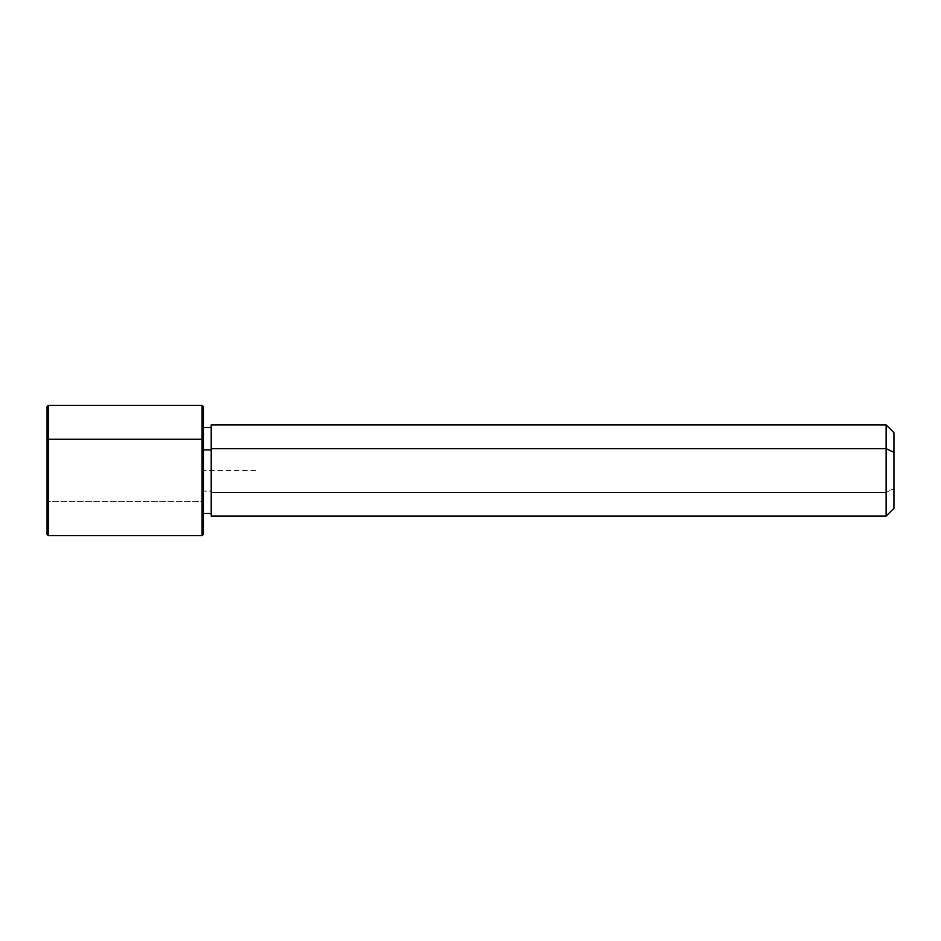 <?xml version="1.0" encoding="UTF-8"?>
<svg xmlns="http://www.w3.org/2000/svg" width="941" height="941" viewBox="0 0 941 941"><rect width="100%" height="100%" fill="white"/><g stroke="black" fill="none" stroke-linecap="round" stroke-linejoin="round"><path stroke-width="0.71" stroke-dasharray="4.71 3.53" d="M211.219 449.892L211.219 513.492L211.219 491.108L203.397 491.108L203.397 513.492L203.397 427.508L203.397 491.108L211.219 491.108L211.219 427.508L211.219 508.234L211.219 449.892M211.219 424.897L211.219 492.366L886.128 492.366L886.128 516.103L886.128 492.366L211.219 492.366L211.219 516.103M886.128 492.366L886.128 424.897L886.128 492.366L893.95 488.614L886.128 492.366M893.95 508.281L893.95 432.719M211.219 513.492L211.219 448.634M893.95 452.386L893.95 488.614M203.397 439.894L203.397 513.492M203.397 449.892L203.397 508.234L203.397 449.892M202.103 501.729L202.103 535.641L202.103 501.729L203.397 501.106L202.103 501.729L48.356 501.729L48.356 535.641L48.356 501.729L202.103 501.729L202.103 405.359L202.103 501.729M203.397 534.347L203.397 406.653M47.05 406.653L47.05 501.106L48.356 501.729L48.356 405.359L48.356 501.729L47.05 501.106L47.05 439.894M47.05 501.106L47.05 534.347M255.517 470.5L203.397 470.5L203.397 522.62"/><path stroke-width="1.41" d="M203.397 449.892L211.219 449.892L203.397 449.892M211.219 448.634L886.128 448.634L886.128 516.103L886.128 448.634L211.219 448.634L211.219 424.897L886.128 424.897L886.128 448.634L893.95 452.386L893.95 508.281L886.128 516.103L211.219 516.103L211.219 448.634L211.219 513.492L203.397 513.492L203.397 522.478L203.397 439.894L203.397 534.347L202.103 535.641L202.103 439.271L203.397 439.894L202.103 439.271L202.103 405.359L202.103 535.641L48.356 535.641L48.356 439.271L202.103 439.271L48.356 439.271L48.356 405.359L48.356 535.641L47.05 534.347L47.05 439.894L47.05 501.106M893.95 432.719L893.95 452.386L886.128 448.634L886.128 424.897L893.95 432.719M893.95 488.614L893.95 452.386M47.05 439.894L48.356 439.271L47.05 439.894L47.05 406.653L48.356 405.359L202.103 405.359L203.397 406.653L203.397 439.894M211.219 427.508L203.397 427.508"/></g></svg>
